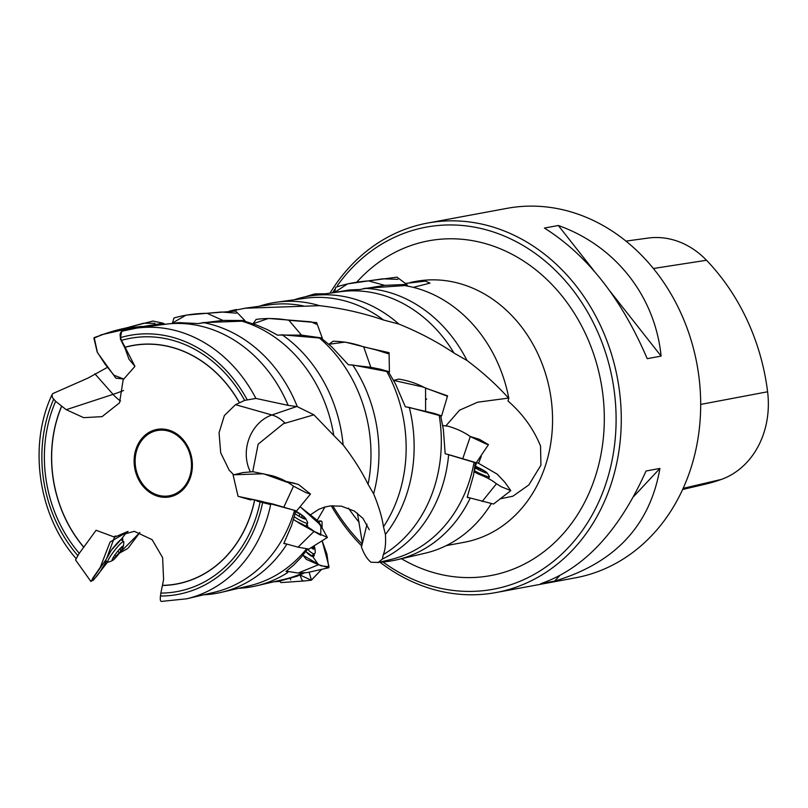 <?xml version="1.0" encoding="UTF-8"?>
<svg xmlns="http://www.w3.org/2000/svg" width="808" height="808" viewBox="0 0 808 808"><rect width="100%" height="100%" fill="white"/><g stroke="black" fill="none" stroke-linecap="round" stroke-linejoin="round"><path stroke-width="1.21" d="M329.997 293.163A187.88 158.459 79.5 0 1 427.513 223.079A187.88 158.459 79.5 0 1 621.271 421.554A187.88 158.459 79.5 0 1 496.011 592.547A187.88 158.459 79.5 0 1 379.972 562.186M496.011 592.547L575.417 577.831A187.88 158.459 -100.5 0 0 700.677 406.828A187.88 158.459 -100.5 0 0 506.919 208.363L427.513 223.079M361.631 545.905A187.88 158.459 79.5 0 1 331.27 505.808M646.036 471.003L659.924 468.428C649.996 525.533 614.888 563.105 554.591 581.124L540.693 583.699C583.881 568.852 618.999 531.29 646.036 471.003M544.42 228.068L558.318 225.493C615.534 245.854 655.076 296.092 661.106 356.096L647.208 358.681C621.433 298.495 587.174 254.954 544.42 228.068M233.694 474.771L229.189 470.175L220.695 452.783L219.059 432.825L224.371 415.524L235.532 404.677L239.451 402.859A121.19 102.212 -100.5 0 0 125.149 347.309L121.463 340.39A128.775 108.605 79.5 0 1 244.622 400.384L239.451 402.859M238.895 496.556L260.307 501.031A128.775 108.605 79.5 0 1 160.863 593.092L163.59 579.639L162.62 557.651L152.136 539.693L134.35 531.331L113.938 536.896L96.061 530.26M79.295 553.308A128.775 108.605 79.5 0 1 55.641 401.324L66.226 409.696L83.648 417.655L102.061 416.645L119.533 402.839L123.149 379.76L134.936 366.357L125.149 347.309M107.312 367.428L87.89 378.134L52.803 393.587L52.035 394.718L52.47 397.677L55.641 401.324M121.463 340.39L120.483 337.603C119.533 333.987 120.372 331.785 122.978 330.967L136.512 328.139A137.744 116.17 79.5 0 1 255.894 398.435L288.153 405.374A136.38 115.029 79.5 0 0 164.59 324.321L136.512 328.139A137.744 116.17 79.5 0 0 122.978 330.967M255.894 398.435L244.622 400.384M161.539 601.374C160.398 601.495 160.034 599.708 160.449 596.031L160.863 593.092M260.307 501.031L294.566 510.353A136.38 115.029 79.5 0 1 214.272 592.294L186.688 598.799A137.744 116.17 79.5 0 0 270.882 503.525M162.226 324.644L178.75 322.614L198.718 323.574L203.192 322.584A137.703 116.14 79.5 0 1 297.283 406.656L288.153 405.374M286.567 544.663A137.703 116.14 79.5 0 1 221.21 592.365A137.703 116.14 79.5 0 1 203.596 594.809M294.566 510.353L295.688 510.666L294.738 514.726L291.526 525.624L283.81 543.491L284.931 543.835M357.409 513.151L362.236 542.239L361.449 547.077C364.256 554.53 367.468 559.59 371.074 562.257L378.255 562.429L382.436 559.015L383.275 554.641C385.254 550.016 385.961 543.289 385.416 534.462L383.487 526.796C382.043 517.16 378.75 506.161 373.609 493.789L368.084 484.325C361.873 471.609 353.55 458.469 343.117 444.925A137.703 116.14 -100.5 0 0 282.214 334.835L277.71 335.209L267.327 329.614L256.591 325.028L244.167 321.109L203.192 322.584M343.117 444.925L333.765 435.462A136.38 115.029 -100.5 0 0 242.622 321.392M238.633 588.295A137.703 116.14 -100.5 0 0 256.389 585.84A137.703 116.14 -100.5 0 0 287.82 572.478M286.921 571.7L285.981 571.468L293.688 565.075L300.798 557.762L307.727 548.965M221.21 592.365L249.228 585.83A136.38 115.029 -100.5 0 0 306.646 548.743M297.283 406.656L313.888 414.817L283.356 423.725L258.126 444.208L252.742 471.68M333.765 435.462L313.888 414.817M373.609 493.789A137.703 116.14 -100.5 0 0 352.722 364.994L348.41 364.802L331.765 346.885L321.301 338.178L282.214 334.835M368.084 484.325A136.38 115.029 -100.5 0 0 319.716 338.259M467.024 360.509A137.703 116.14 -100.5 0 0 364.873 288.345L404.555 285.567A136.38 115.029 -100.5 0 1 508.828 398.334L508.535 398.091C496.657 384.881 482.82 372.347 467.024 360.509L454.025 353.066C437.179 341.794 418.807 332.128 398.889 324.069L383.568 320.019C363.075 313.009 341.754 308.222 319.614 305.676L244.965 308.242L231.361 310.999M236.582 309.514A137.703 116.14 -100.5 0 0 229.098 311.242M273.801 581.78A137.703 116.14 -100.5 0 0 279.528 581.346M279.386 581.124L297.122 576.205L304.858 572.731M256.389 585.84L284.396 579.306A136.38 115.029 -100.5 0 0 303.252 572.822M385.416 534.462A137.703 116.14 -100.5 0 0 409.303 407.424L405.343 406.798L395.486 383.941L388.446 371.811L352.722 364.994M383.487 526.796A136.38 115.029 -100.5 0 0 386.891 371.71M319.614 305.676A137.703 116.14 -100.5 0 0 276.558 302.212A137.703 116.14 -100.5 0 0 259.095 306.283M303.384 305.919A136.38 115.029 -100.5 0 0 269.882 304.788L244.976 308.232M382.436 559.015A137.703 116.14 -100.5 0 0 448.662 454.611L445.168 453.732L443.36 429.502L440.693 415.847L409.303 407.424M383.275 554.641A136.38 115.029 -100.5 0 0 439.229 415.585M398.889 324.069A137.703 116.14 -100.5 0 0 311.726 295.688A137.703 116.14 -100.5 0 0 294.274 299.758M383.568 320.019A136.38 115.029 -100.5 0 0 305.05 298.273L276.558 302.212M468.367 497.748L467.175 497.385L473.448 475.548L475.407 462.499L448.662 454.611M377.669 562.6L389.911 559.742A136.38 115.029 -100.5 0 0 474.094 462.156M371.074 562.257L373.882 562.317M379.305 562.216A137.703 116.14 -100.5 0 0 397.061 559.752A137.703 116.14 -100.5 0 0 470.054 498.465M364.873 288.345L360.641 289.456L349.369 289.971L333.058 292.738M454.025 353.066A136.38 115.029 -100.5 0 0 340.219 291.749L311.726 295.688M397.061 559.752L425.079 553.217A136.38 115.029 -100.5 0 0 491.315 503.586M508.828 398.334L507.99 400.98C522.645 413.767 533.492 428.785 540.542 446.026L540.936 465.166L528.856 484.921L512.898 496.193L500.182 498.839M405.404 283.457L425.543 281.093L429.987 283.123L413.282 287.355M332.755 505.687A184.123 155.287 -100.5 0 0 361.974 543.855M382.972 561.974A184.123 155.287 -100.5 0 0 591.709 515.767A184.123 155.287 -100.5 0 0 550.47 265.721A184.123 155.287 -100.5 0 0 337.391 285.598M334.815 289.304A184.123 155.287 -100.5 0 0 332.522 292.809M361.449 547.077L367.004 524.2M258.196 501.445L270.66 504.596M113.938 536.896L115.352 535.967M508.535 398.091L477.659 402.202L459.57 410.181L445.875 425.897M480.8 456.025L481.295 456.237L478.558 463.337M282.598 479.639A21.038 21.038 0 0 0 282.245 479.346L281.78 479.174M301.869 517.817A8.989 1.343 32.7 0 0 305.171 519.049A8.989 1.343 32.7 0 0 305.666 518.797A8.989 1.343 32.7 0 0 301.869 515.049A8.989 1.343 32.7 0 0 295.607 511.03A9.019 1.353 -147.3 0 1 305.485 518.322A9.019 1.353 -147.3 0 1 302.939 518.322A9.019 1.353 -147.3 0 1 295.001 513.625A8.989 1.343 32.7 0 0 301.869 517.817M304.353 518.938L305.666 518.797L304.101 518.786M295.476 511.626L301.869 515.049L301.849 517.362L304.343 518.393M305.485 518.322A21.038 21.038 0 0 1 307.666 522.645A12.968 1.939 -147.3 0 1 307.666 523.099A12.968 1.939 -147.3 0 1 294.213 516.746M311.383 547.875A8.989 2.444 54 0 0 312.635 548.723A8.989 2.444 54 0 0 314.615 548.309A8.989 2.444 54 0 0 314.12 545.764A9.019 2.454 -126 0 1 314.433 546.673A9.019 2.454 -126 0 1 311.11 547.662A8.989 2.444 54 0 0 311.383 547.875L314.615 548.309L313.504 547.198L312.302 548.066M312.656 546.683L313.504 547.198M314.433 546.673A21.038 21.038 0 0 1 315.231 552.086A12.968 3.525 -126 0 1 314.726 553.541A12.968 3.525 -126 0 1 307.565 549.177M112.1 559.944L112.08 560.328A8.989 1.252 127.7 0 0 115.17 558.187A8.989 1.252 127.7 0 0 120.766 551.197A8.989 1.252 127.7 0 0 123.23 546.36A8.989 1.252 127.7 0 0 122.755 546.259A8.989 1.252 127.7 0 0 120.139 548.491A8.989 1.252 127.7 0 0 114.554 555.49A8.989 1.252 127.7 0 0 112.08 560.055A8.989 1.252 127.7 0 0 112.08 560.328L112.514 558.873M114.17 558.116L115.17 558.187L113.342 557.369M121.978 546.642L123.23 546.36L120.069 548.864L120.766 551.197L115.908 556.278L114.665 555.318M115.17 558.187L115.908 556.278M114.544 555.49A9.019 1.252 -52.3 0 1 120.594 548.016A9.019 1.252 -52.3 0 1 123.22 546.753A9.019 1.252 -52.3 0 1 118.645 554.106A9.019 1.252 -52.3 0 1 112.676 560.388A9.019 1.252 -52.3 0 1 114.544 555.49M112.676 560.388A21.038 21.038 0 0 1 108.201 562.156A12.968 1.798 -52.3 0 1 107.817 562.126A12.968 1.798 -52.3 0 1 111.272 554.965A12.968 1.798 -52.3 0 1 123.675 541.612A12.968 1.798 -52.3 0 1 123.806 541.976A21.038 21.038 0 0 1 123.22 546.753M482.931 471.741A8.989 0.899 26.5 0 0 486.719 472.963A8.989 0.899 26.5 0 0 486.921 472.842A8.989 0.899 26.5 0 0 482.871 469.963A8.989 0.899 26.5 0 0 475.013 466.075A9.019 0.909 -153.5 0 1 486.84 472.63A9.019 0.909 -153.5 0 1 483.477 471.963A9.019 0.909 -153.5 0 1 474.851 467.761A8.989 0.899 26.5 0 0 482.931 471.741M485.608 473.013L486.921 472.842L485.366 472.67M474.801 465.994L476.286 467.408L482.871 469.963L482.881 471.721M486.84 472.63A21.038 21.038 0 0 1 489.355 476.629A12.968 1.303 -153.5 0 1 489.375 476.831A12.968 1.303 -153.5 0 1 474.316 470.711M682.639 489.486L705.243 484.194A204.767 172.7 -100.5 0 0 721.443 479.397A84.517 71.286 -100.5 0 0 767.6 391.769A204.767 172.7 -100.5 0 0 706.505 260.267A84.517 71.286 -100.5 0 0 648.087 238.077L625.978 241.117M554.591 581.124L559.439 575.942M633.624 496.566L659.924 468.428M661.106 356.096L610.192 291.405M593.961 270.781L558.318 225.493M295.667 510.727L272.69 503.96L240.067 496.88L250.864 500M238.067 496.284L238.946 496.566M257.096 501.192L270.761 504.111M238.047 496.294L233.108 474.963L242.855 472.599L252.894 471.71L272.629 475.831C280.82 478.407 287.769 481.861 293.496 486.184L306.515 492.89L310.484 494.041L298.425 484.426L285.375 481.275L293.829 483.103M283.82 507.161L293.476 486.214L283.82 507.161M308.818 549.076L298.071 547.178L283.931 543.269M296.526 521.453A14.584 2.182 -147.3 0 1 293.445 519.524L300.374 523.645M306.101 526.139L306.868 524.341M306.858 524.352A14.584 2.182 -147.3 0 1 307.666 526.089M297.92 522.493C304.767 525.21 310.161 528.159 314.1 531.341L327.392 537.471L322.432 528.553L316.231 519.544L300.051 506.727L320.958 525.351L320.695 535.189L297.92 522.493M298.071 547.178L314.08 531.371L298.071 547.178M328.765 567.751L326.927 554.096L322.129 540.744L329.058 566.751L320.857 565.772L302.96 555.217L306.252 559.328L318.504 564.721L328.765 567.751L307.484 572.549L298.142 573.054L286.386 571.165M314.221 553.904A14.584 3.959 -126 0 1 313.645 556.318A14.584 3.959 -126 0 1 305.838 551.561L312.716 556.52L314.241 553.884M318.473 564.731L298.142 573.054L318.504 564.721L312.716 556.52M280.891 582.457L279.285 580.962M311.423 580.184L321.685 569.327L311.312 580.195L300.01 575.013L301.768 579.679L303.384 581.043L311.423 580.184L309.151 572.165M322.099 521.968L321.22 520.948L318.827 521.857L322.069 527.755L322.099 521.968M317.16 520.291L324.978 506.99L317.16 520.291M75.568 559.853L78.871 553.894L96.081 530.27M104.687 561.439L106.585 561.166M122.442 540.653L121.251 539.29L111.282 550.258M111.171 550.41A14.584 2.02 -52.3 0 1 121.23 539.32A14.584 2.02 -52.3 0 1 122.675 538.795A14.584 2.02 -52.3 0 1 122.432 540.653M106.575 561.156A14.584 2.02 -52.3 0 1 104.838 561.853A14.584 2.02 -52.3 0 1 104.707 561.409M93.072 580.467L92.546 578.437L100.243 567.408L110.06 542.037L128.068 531.411L126.967 531.805L121.251 539.29L126.967 531.815L114.463 537.209L106.525 558.823L90.89 581.457C94.506 579.205 98.02 575.225 101.414 569.519L106.282 561.378M90.89 581.457L75.518 559.894M101.414 569.519L107.656 561.994L93.829 579.69M127.442 548.683L119.321 553.227L139.915 532.462L128.199 548.006M325.2 293.789L322.857 294.152M313.211 294.354L304.909 296.879L315.07 293.88L325.048 293.779M407.868 286.153L406.697 284.426L384.719 285.355L362.348 289.001M397.879 279.356L382.8 278.821L347.561 283.891L334.653 292.355L335.653 287.284C345.521 283.921 356.469 281.79 368.519 280.891L396.991 277.164L406.707 284.416M384.719 285.355L368.539 280.891L384.719 285.355M164.59 324.048L163.135 323.24L121.846 329.967L120.311 338.805L125.179 348.632L129.007 359.267L134.906 366.297M154.863 323.341L143.723 323.2L105.676 333.522L94.203 337.613L97.445 352.591L115.867 378.164L123.786 379.053L113.948 375.205L105.151 364.277L97.172 351.975L93.91 338.199C103.151 333.977 113.696 330.603 125.563 328.088L152.924 321.049L163.125 323.21M141.653 326.432L125.583 328.088L141.653 326.432M245.44 321.443L244.824 320.503L222.887 320.412L200.414 323.19M236.239 313.151L221.412 312.009L186.052 315.14L172.468 323.028L173.962 317.978C184.042 315.059 195.082 313.494 207.09 313.302L222.887 320.412L207.111 313.312L235.704 311.09L244.834 320.503M322.382 338.996L322.271 338.017L301.505 335.128L279.447 335.067M316.362 324.19L310.979 321.806L268.438 318.453L253.056 323.766L256.116 319.402C266.569 318.019 277.487 318.312 288.86 320.261L301.505 335.128L288.87 320.291L316.625 322.584L322.271 338.017M389.062 372.791L389.416 371.801L380.517 369.246L370.821 367.307L350.086 364.873M388.315 353.742L376.457 349.995L345.077 342.087L328.836 344.279L333.169 341.218C343.461 341.4 353.641 343.299 363.711 346.905L389.092 352.662L389.416 371.801M370.821 367.307L363.721 346.935L370.821 367.307M440.855 416.554L441.643 415.857L433.987 413.322L406.899 407.04M447.147 396.112L422.756 386.941L393.577 380.396L398.667 379.093C408.293 380.608 417.261 383.618 425.553 388.113L447.571 395.839M425.594 411.009L425.553 388.153L425.594 411.009M475.387 462.711L446.561 454.076M442.713 425.574L447.955 426.19C456.52 428.594 463.964 432.058 470.286 436.562L486.073 443.986L488.466 444.642L479.508 439.36L469.983 436.401M462.822 458.51L470.266 436.593L462.822 458.51M493.496 504.03L467.236 497.223M489.406 479.184L488.557 478.467A14.584 1.464 -153.5 0 1 489.355 479.154M478.871 474.256C486.133 476.993 491.991 480.174 496.435 483.79L501.344 486.79L510.808 490.608L504.697 482.083L497.263 474.185L478.861 463.479L476.457 462.489L474.124 471.862L478.871 474.256M482.174 501.495L496.415 483.82L482.174 501.495M233.623 474.781L263.529 473.781L286.85 482.164L294.738 483.305M290.375 578.508L290.708 579.821M313.656 294.223L316.989 294.96M154.924 323.634L155.045 324.321M426.715 399L425.695 399.778M192.385 465.671A34.32 28.947 79.5 0 1 162.893 497.223A34.32 28.947 79.5 0 1 134.118 460.651A34.32 28.947 79.5 0 1 163.61 429.099A34.32 28.947 79.5 0 1 192.385 465.671M162.448 585.366A121.19 102.212 -100.5 0 0 254.651 499.849M61.751 406.101A121.19 102.212 -100.5 0 0 83.769 547.077M83.719 547.188A121.301 102.313 79.5 0 1 61.66 406.03M125.088 347.198A121.301 102.313 79.5 0 1 239.532 402.818M254.732 499.869A121.301 102.313 79.5 0 1 162.428 585.487M53.651 399.263A131.734 111.1 -100.5 0 0 77.75 555.53M247.036 399.495A131.734 111.1 -100.5 0 0 120.483 337.603M160.449 596.031A131.734 111.1 -100.5 0 0 262.822 501.576M446.289 545.612L464.105 542.309A132.663 111.888 -100.5 0 0 549.935 391.466A132.663 111.888 -100.5 0 0 415.736 281.426L410.373 282.416M135.128 460.722A33.199 27.997 -100.5 0 0 177.103 492.9A33.199 27.997 -100.5 0 0 177.699 435.835A33.199 27.997 -100.5 0 0 135.128 460.722M356.358 282.628A170.236 143.582 79.5 0 1 547.713 280.295A170.236 143.582 79.5 0 1 584.144 503.273A170.236 143.582 79.5 0 1 401.465 558.732M359.116 522.311A170.236 143.582 79.5 0 1 348.531 508.171M285.083 423.17A73.871 39.37 88.1 0 0 271.922 414.979A37.572 31.34 -74.2 0 0 250.015 471.104M235.532 404.677L271.922 414.979L296.617 406.565M123.543 390.517A73.871 15.352 -30 0 1 113.059 394.365A37.572 26.129 -108.1 0 0 120.554 400.94M66.226 409.696L113.059 394.365L94.859 373.761M299.899 514.565L298.879 516.161M119.079 552.308L117.726 551.258M480.871 469.66L480.396 470.609M476.286 467.408L475.831 468.307M767.6 391.769L700.688 404.414M706.505 260.267L653.379 268.498M721.443 479.397L683.154 488.355M52.116 394.506C27.876 445.491 38.289 516.09 76.295 558.783M161.317 601.425L186.688 598.799M369.286 529.725L362.913 518.332L354.369 511.08L341.441 506.182L330.502 505.889L324.574 507.111L318.635 509.404L310.767 514.585M307.666 523.099L305.828 525.968M301.323 517.534L301.96 516.544M314.726 553.541L311.292 556.035M313.635 549.097L314.464 548.491M123.675 541.612L120.968 539.512M107.817 562.126L105.495 560.328M489.375 476.831L488.486 478.609M296.637 510.898L310.484 494.041M302.859 524.392L295.94 521.11M308.838 549.097L327.392 537.471M303.394 581.043L280.921 582.588M321.22 520.948L318.13 521.059M106.525 558.823L111.373 550.137M121.301 330.23L100.778 334.916L121.796 329.856M441.643 415.868L447.571 395.849M476.356 462.641L488.466 444.642M493.516 504.051L510.808 490.608"/></g></svg>
